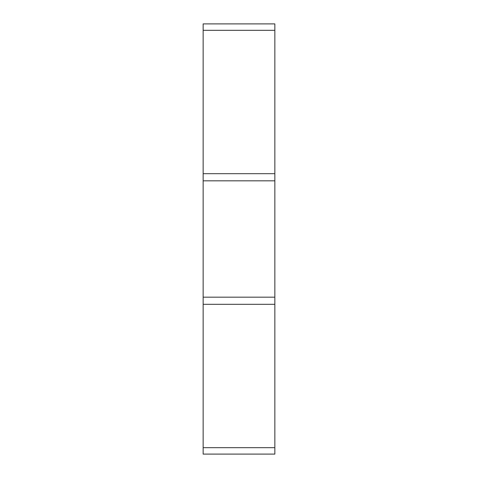 <?xml version="1.0" encoding="UTF-8"?>
<svg xmlns="http://www.w3.org/2000/svg" width="478" height="478" viewBox="0 0 478 478"><rect width="100%" height="100%" fill="white"/><g stroke="black" fill="none" stroke-linecap="round" stroke-linejoin="round"><path stroke-width="0.72" d="M274.85 180.827L203.15 180.827L203.15 173.687L274.85 173.687L274.85 454.1L203.15 454.1L203.15 447.677L274.85 447.677M203.15 180.827L203.15 297.173L274.85 297.173M274.85 23.9L274.85 30.323L203.15 30.323L203.15 23.9L274.85 23.9L203.15 23.9M274.85 173.687L274.85 30.323M274.85 304.313L203.15 304.313L203.15 447.677M203.15 304.313L203.15 297.173M203.15 173.687L203.15 30.323M274.85 454.1L203.15 454.1"/></g></svg>
